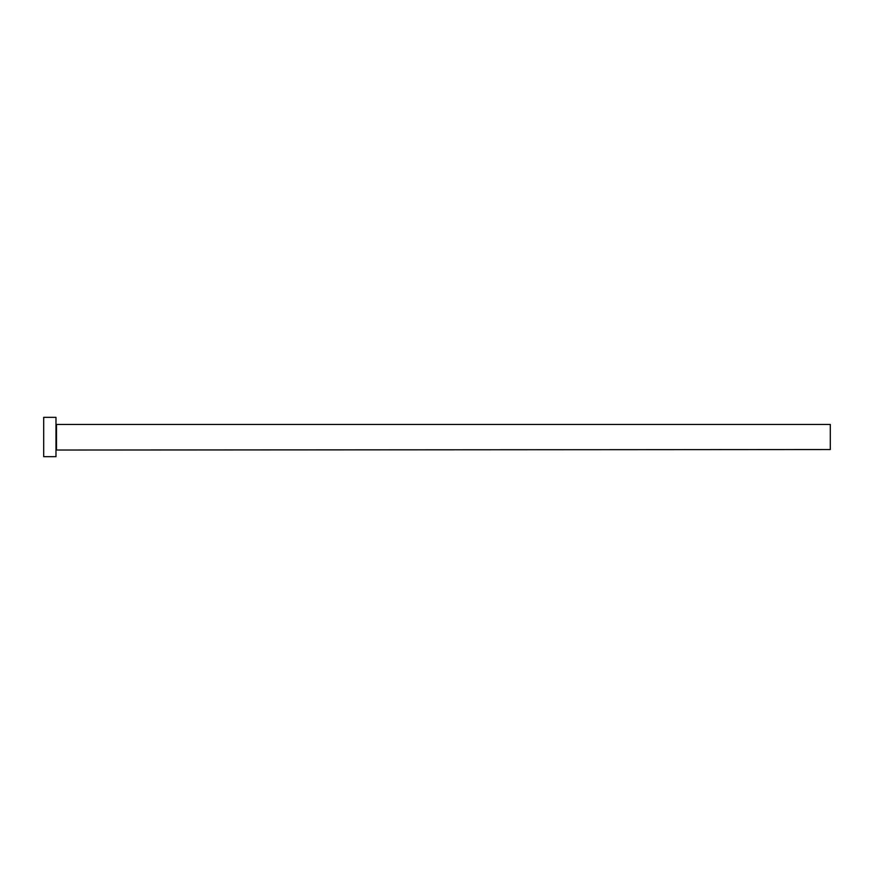 <?xml version="1.0" encoding="UTF-8"?>
<svg xmlns="http://www.w3.org/2000/svg" width="874" height="874" viewBox="0 0 874 874"><rect width="100%" height="100%" fill="white"/><g stroke="black" fill="none" stroke-linecap="round" stroke-linejoin="round"><path stroke-width="1.31" d="M56.482 449.542L56.482 424.458L830.3 424.458L830.3 449.542L55.991 450.034M55.991 437L55.991 456.665L43.7 456.665L43.7 417.335L55.991 417.335L55.991 437"/></g></svg>
